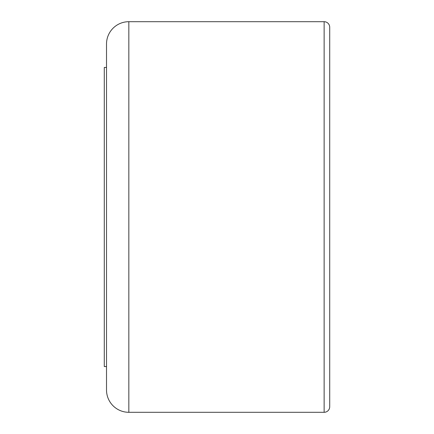 <?xml version="1.0" encoding="UTF-8"?>
<svg xmlns="http://www.w3.org/2000/svg" width="434" height="434" viewBox="0 0 434 434"><rect width="100%" height="100%" fill="white"/><g stroke="black" fill="none" stroke-linecap="round" stroke-linejoin="round"><path stroke-width="0.65" d="M329.715 76.943L329.715 71.919M128.838 412.3L128.838 21.7A22.318 22.318 0 0 0 106.514 44.018L106.514 389.982A22.318 22.318 0 0 0 128.838 412.3A22.318 22.318 0 0 1 106.514 389.982A22.318 22.318 0 0 0 128.838 412.3L324.138 412.3A5.582 5.582 0 0 0 329.715 406.718L329.715 27.282A5.582 5.582 0 0 0 324.138 21.7L324.138 412.3M128.838 21.7L324.138 21.7A5.582 5.582 0 0 1 329.715 27.282M106.514 366.546L104.285 366.546L104.285 67.454L106.514 67.454"/></g></svg>
